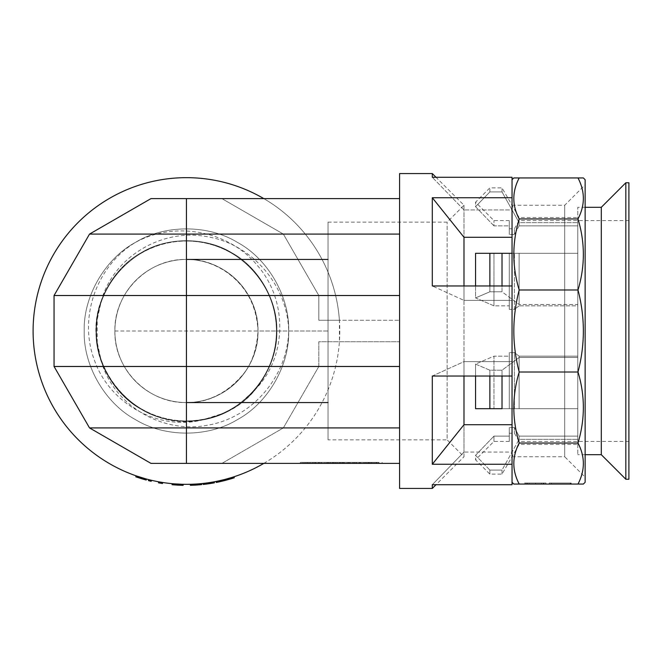 <?xml version="1.0" encoding="UTF-8"?>
<svg xmlns="http://www.w3.org/2000/svg" width="662" height="662" viewBox="0 0 662 662"><rect width="100%" height="100%" fill="white"/><g stroke="black" fill="none" stroke-linecap="round" stroke-linejoin="round"><path stroke-width="0.5" stroke-dasharray="3.31 2.48" d="M114.882 331L328.029 331L328.029 402.562L328.029 259.438L328.029 331L328.029 259.438L328.029 331L258.006 331C258.991 369.239 224.683 403.547 186.444 402.562A71.562 71.562 0 0 0 258.006 331A71.562 71.562 0 0 0 186.444 259.438C224.683 258.453 258.991 292.761 258.006 331C256.666 350.951 250.898 366.318 240.703 377.083C225.403 393.981 207.314 402.471 186.444 402.562A71.562 71.562 0 0 1 114.882 331A71.562 71.562 0 0 1 186.444 259.438A71.562 71.562 0 0 0 114.882 331A71.562 71.562 0 0 0 186.444 402.562A71.562 71.562 0 0 1 114.882 331A71.562 71.562 0 0 1 186.444 259.438A71.562 71.562 0 0 1 258.006 331A71.562 71.562 0 0 1 186.444 402.562C148.205 403.547 113.897 369.239 114.882 331C113.897 292.761 148.205 258.453 186.444 259.438A71.562 71.562 0 0 1 258.006 331A71.562 71.562 0 0 1 186.444 402.562L186.444 402.562M186.444 484.344A153.344 153.344 0 0 0 339.788 331A153.344 153.344 0 0 0 186.444 177.656A153.344 153.344 0 0 0 33.1 331A153.344 153.344 0 0 0 186.444 484.344M183.134 485.329L178.467 485.163L182.489 485.312L182.522 484.294A153.344 153.344 0 0 1 180.751 484.236L174.528 483.881A153.344 153.344 0 0 1 172.765 483.732L172.674 484.749L176.688 485.056L176.754 484.038L172.137 483.674M173.899 483.831L176.754 484.038M183.159 484.311A153.344 153.344 0 0 1 181.388 484.261L183.159 484.311M161.694 482.333A153.344 153.344 0 0 1 158.681 481.812L158.491 482.813A154.362 154.362 0 0 0 161.528 483.343L161.694 482.333L162.653 482.49A153.344 153.344 0 0 1 160.146 482.068L159.964 483.078M151.176 481.282L149.819 480.96L150.067 479.967L148.727 479.636L151.408 480.289M143.282 478.146L144.829 478.585L144.548 479.569L142.909 479.098A154.362 154.362 0 0 1 136.389 477.029A154.362 154.362 0 0 0 141.784 478.767L142.082 477.79L142.942 478.038L136.124 475.854M145.516 478.783L146.468 479.04A153.344 153.344 0 0 1 145.036 478.643L137.522 476.334L137.2 477.302L139.128 477.939M140.567 477.319L141.196 477.517M140.94 478.51L141.329 477.559L142.785 477.997M144.829 478.585L143.199 478.121A153.344 153.344 0 0 1 136.72 476.061L136.389 477.029L136.72 476.061M54.061 366.475L89.527 427.917L150.969 463.383L221.919 463.383L283.361 427.917L318.827 366.475L318.827 341.733L399.591 341.733L399.591 463.383L399.591 295.525L399.591 341.733L318.827 341.733L318.827 366.475L399.591 366.475M150.969 198.617L89.527 234.083L54.061 295.525M263.824 198.617A153.344 153.344 0 0 1 339.407 320.267L318.827 320.267L318.827 295.525L283.361 234.083L221.919 198.617L186.444 198.617M263.824 463.383A153.344 153.344 0 0 0 339.407 341.733L339.407 320.267L399.591 320.267L318.827 320.267L318.827 295.525L399.591 295.525L399.591 234.083L399.591 295.525M375.726 463.383L368.568 463.383L375.726 463.383L375.726 462.366L378.647 462.366L378.647 463.383M363.868 463.383L371.531 463.383L360.509 463.383L368.453 463.383L363.868 463.383L363.868 462.366L364.745 462.366L364.745 463.383M356.131 463.383L360.351 463.383L356.131 463.383L356.131 462.366L359.209 462.366L359.209 463.383M352.507 463.383L344.422 463.383L352.507 463.383L352.507 462.366L353.235 462.366L353.235 463.383M339.432 462.366L334.153 462.366L341.84 462.366L341.84 463.383L339.432 463.383L343.76 463.383L334.153 463.383L341.84 463.383L341.096 463.383L341.096 462.366L339.432 462.366L339.432 463.383M345.316 463.383L343.76 463.383L343.76 462.366L345.316 462.366L345.316 463.383M328.211 463.383L335.882 463.383L324.852 463.383L332.796 463.383L328.211 463.383L328.211 462.366L329.088 462.366L329.088 463.383M321.111 463.383L327.433 463.383L318.381 463.383L321.111 463.383L321.111 462.366L324.148 462.366L324.148 463.383M311.206 463.383L318.331 463.383L305.165 463.383L311.206 463.383L311.206 462.366L314.574 462.366L314.574 463.383M306.754 463.383L300.325 463.383L306.754 463.383L306.754 462.366L304.081 462.366L304.081 463.383M315.36 463.383L374.229 463.383L305 463.383L315.36 463.383L315.36 462.366L374.229 462.366L374.229 463.383M318.827 366.475L283.361 427.917L221.919 463.383L399.591 463.383M366.367 463.383L307.499 463.383L376.728 463.383L366.367 463.383L366.367 462.366L307.499 462.366L307.499 463.383M318.827 295.525L283.361 234.083L221.919 198.617L399.591 198.617L399.591 234.083L399.591 198.617M200.677 483.682L190.375 484.294M213.586 481.919L208.257 482.788L208.398 483.798L213.768 482.929L213.586 481.919A153.344 153.344 0 0 1 212.121 482.176L206.809 482.987M208.257 482.788L203.292 483.417L206.618 483.012L206.751 484.021M203.077 483.442L203.193 484.452A154.362 154.362 0 0 0 210.88 483.417L210.715 482.408A153.344 153.344 0 0 1 203.077 483.442A153.344 153.344 0 0 0 214.215 481.812L205.923 483.103M233.951 476.797L231.874 477.459A153.344 153.344 0 0 1 231.667 477.525L218.452 480.968A153.344 153.344 0 0 1 218.245 481.009L216.085 481.448A153.344 153.344 0 0 0 217.55 481.158M283.361 427.917L399.591 427.917M283.361 234.083L399.591 234.083M399.591 173.568L399.591 488.432M328.029 439.874L328.029 222.126L328.029 439.874L447.131 439.874L447.131 222.126L447.131 439.874L463.996 456.739L463.996 452.063L512.04 452.063L512.04 484.716L512.04 452.063L463.996 452.063L432.303 484.716L463.996 452.063L463.996 205.261L463.996 209.937L512.04 209.937L512.04 179.7L512.04 209.937L463.996 209.937L432.303 177.284L463.996 209.937L463.996 237.277L512.04 237.277L512.04 300.382L463.996 300.382L432.303 285.967L463.996 300.382L463.996 361.618L432.303 376.033L432.303 464.261L512.04 464.261L512.04 484.716L432.303 484.716L432.303 488.432M432.303 173.568L432.303 177.284L512.04 177.284L512.04 197.739L432.303 197.739L432.303 285.967L512.04 285.967L512.04 376.033L432.303 376.033L463.996 361.618L463.996 376.033M432.303 464.261L463.996 424.723L463.996 456.739L436.018 484.716M328.029 222.126L447.131 222.126L463.996 205.261L436.018 177.284M463.996 424.723L512.04 424.723L512.04 464.261M512.04 376.033L512.04 424.723L512.04 361.618L463.996 361.618L512.04 361.618L512.04 373.252L512.04 285.967L512.04 424.723M512.04 205.261L564.694 205.261L585.134 184.814L585.134 477.186L585.134 184.814M512.04 456.739L564.694 456.739L564.694 205.261L564.694 456.739L585.134 477.186M512.04 285.967L512.04 197.739M512.04 177.284L512.04 183.573L512.04 177.284M585.134 482.3L585.134 179.7M583.379 484.054L577.984 484.054C585.134 470.425 585.134 456.755 577.984 443.043C585.134 419.435 585.134 395.752 577.984 372.011C585.142 344.703 585.142 317.363 577.984 289.989C585.134 266.381 585.134 242.697 577.984 218.957C585.134 205.328 585.134 191.657 577.984 177.946L583.379 177.946M513.803 177.946L577.984 177.946M519.198 177.946C512.04 191.575 512.04 205.245 519.198 218.957L577.984 218.957M519.198 218.957C512.04 242.565 512.04 266.248 519.198 289.989L577.984 289.989M519.198 289.989C512.04 317.363 512.04 344.703 519.198 372.011L577.984 372.011M519.198 372.011C512.04 395.619 512.04 419.303 519.198 443.043L577.984 443.043M519.198 443.043C512.04 456.672 512.04 470.343 519.198 484.054L577.984 484.054M549.195 484.054L571.215 484.054L549.195 484.054L570.661 484.054L549.195 484.054L549.195 483.037L571.215 483.037L549.195 483.037L549.195 484.054M524.544 484.054L546.009 484.054L524.544 484.054L546.009 484.054L524.544 484.054L524.544 483.037L546.009 483.037L524.544 483.037L546.009 483.037L524.544 483.037L524.544 484.054M519.198 484.054L513.803 484.054M512.04 237.277L512.04 300.382L463.996 300.382L463.996 285.967M463.996 237.277L432.303 197.739M541.442 484.054L541.442 483.037M546.009 484.054L546.009 483.037M529.153 484.054L529.153 483.037M525.322 484.054L525.322 483.037M535.55 484.054L535.55 483.037L526.745 483.037L543.808 483.037L535.541 483.037L535.541 484.054L526.745 484.054L535.541 484.054M543.262 483.037L543.262 484.054M527.349 483.037L527.349 484.054M526.745 483.037L526.745 484.054M543.808 483.037L543.808 484.054M570.661 484.054L570.661 483.037L570.661 484.054M551.396 484.054L551.396 483.037L551.396 484.054M571.215 484.054L571.215 483.037M570.296 484.054L570.296 483.037M374.229 462.366L305 462.366L305 463.383M305 462.366L315.36 462.366M307.499 462.366L376.728 462.366L376.728 463.383M376.728 462.366L366.367 462.366M304.081 462.366L300.325 462.366L302.997 462.366L302.997 463.383M302.997 462.366L306.754 462.366M300.325 462.366L300.325 463.383M314.574 462.366L305.165 462.366L310.205 462.366L310.205 463.383M310.205 462.366L311.206 462.366M318.331 462.366L318.331 463.383M315.94 462.366L315.94 463.383M313.374 462.366L313.374 463.383M312.398 462.366L312.398 463.383M308.922 462.366L308.922 463.383M305.165 462.366L305.165 463.383M307.565 462.366L307.565 463.383M324.148 462.366L318.381 462.366L318.381 463.383M318.381 462.366L321.111 462.366M326.705 462.366L326.705 463.383M327.433 462.366L327.433 463.383M319.68 462.366L319.68 463.383M318.952 462.366L318.952 463.383M321.418 462.366L321.418 463.383M329.088 462.366L335.882 462.366L324.852 462.366L332.796 462.366L332.796 463.383M332.796 462.366L328.211 462.366M333.367 462.366L333.367 463.383M334.078 462.366L334.078 463.383M329.8 462.366L329.8 463.383M330.57 462.366L330.57 463.383M335.154 462.366L335.154 463.383M335.882 462.366L335.882 463.383M328.609 462.366L328.609 463.383M324.852 462.366L324.852 463.383M332.117 462.366L332.117 463.383M339.97 462.366L339.97 463.383M341.84 462.366L341.096 462.366L341.84 462.366M340.491 462.366L340.491 463.383M343.321 462.366L343.321 463.383M342.271 462.366L342.271 463.383M337.91 462.366L337.91 463.383M334.153 462.366L334.153 463.383M336.941 462.366L336.941 463.383M353.235 462.366L344.422 462.366L348.593 462.366L348.593 463.383M348.593 462.366L352.507 462.366M349.329 462.366L349.329 463.383M350.14 462.366L350.14 463.383M354.311 462.366L354.311 463.383M355.039 462.366L355.039 463.383M348.179 462.366L348.179 463.383M344.422 462.366L344.422 463.383M347.111 462.366L347.111 463.383M359.209 462.366L352.772 462.366L360.351 462.366L360.351 463.383M360.351 462.366L356.131 462.366M356.528 462.366L356.528 463.383M352.772 462.366L352.772 463.383M359.673 462.366L359.673 463.383M364.745 462.366L371.531 462.366L360.509 462.366L368.453 462.366L368.453 463.383M368.453 462.366L363.868 462.366M369.024 462.366L369.024 463.383M369.735 462.366L369.735 463.383M365.457 462.366L365.457 463.383M366.218 462.366L366.218 463.383M370.811 462.366L370.811 463.383M371.531 462.366L371.531 463.383M364.265 462.366L364.265 463.383M360.509 462.366L360.509 463.383M367.774 462.366L367.774 463.383M378.647 462.366L368.568 462.366L374.849 462.366L374.849 463.383M374.849 462.366L375.726 462.366M377.133 462.366L377.133 463.383M382.106 462.366L382.106 463.383M379.012 462.366L379.012 463.383M376.463 462.366L376.463 463.383M375.759 462.366L375.759 463.383M372.838 462.366L372.838 463.383M374.179 462.366L374.179 463.383M368.568 462.366L368.568 463.383M371.663 462.366L371.663 463.383M218.245 481.009L218.452 482.01L216.284 482.457M218.452 480.968L218.667 481.961A154.362 154.362 0 0 1 218.452 482.01M225.088 479.396L225.353 480.38L218.667 481.961M231.667 477.525L231.973 478.502L225.353 480.38M231.874 477.459L232.172 478.436A154.362 154.362 0 0 1 231.973 478.502M234.274 477.774L232.172 478.436M208.398 483.798L203.4 484.435L203.292 483.417M203.4 484.435L205.592 484.17M214.397 482.813L208.017 483.848L207.876 482.838M208.017 483.848L204.889 484.261L204.765 483.243M204.889 484.261L208.472 483.781L208.331 482.772M210.955 483.409L212.295 483.186L212.121 482.176M208.993 483.707L210.069 483.55M213.768 482.929A154.362 154.362 0 0 1 212.295 483.186M201.703 484.609L190.399 485.312M198.741 483.848L200.123 483.732L200.214 484.749L196.151 485.064L196.084 484.038M195.307 485.114L194.851 485.138M196.2 485.056L196.97 485.006M197.499 484.973L200.015 484.766M195.563 484.071L192.485 484.228L192.526 485.246M200.123 483.732L196.035 484.046L196.101 485.064L196.035 484.046L196.589 484.005M192.485 484.228L191.856 484.245L191.897 485.271M194.032 484.154L194.818 484.112M194.951 484.104L195.48 484.079M197.036 483.98L197.466 483.947M182.489 485.312A154.362 154.362 0 0 1 180.709 485.263L177.582 485.114L177.639 484.088M180.709 485.263L180.751 484.236M177.582 485.114L174.454 484.898L174.528 483.881M174.454 484.898A154.362 154.362 0 0 1 172.674 484.749M176.688 485.056L172.037 484.692M178.467 485.163L178.517 484.137M162.496 483.5L161.528 483.343M149.819 480.96L148.47 480.62M143.009 479.131L141.792 478.767L142.644 479.023L142.942 478.038M142.644 479.023L140.766 478.452L141.072 477.476M140.766 478.452L135.784 476.814M146.203 480.024A154.362 154.362 0 0 1 144.755 479.627L145.036 478.643M144.755 479.627L141.229 478.593L141.527 477.616M141.229 478.593L137.2 477.302M139.351 478.005L140.377 478.328M142.909 479.098L143.199 478.121M241.084 402.463A89.958 89.958 0 0 0 186.444 241.042A89.958 89.958 0 0 1 276.402 331A89.958 89.958 0 0 1 186.444 420.958A89.958 89.958 0 0 1 96.478 331A89.958 89.958 0 0 1 186.444 241.042A89.958 89.958 0 0 0 96.478 331A89.958 89.958 0 0 0 186.444 420.958C138.044 422.538 95.585 378.738 96.478 331C95.585 283.262 138.044 239.462 186.444 241.042C138.044 239.462 95.585 283.262 96.478 331C95.585 378.738 138.044 422.538 186.444 420.958C138.044 422.538 95.585 378.738 96.478 331C95.585 283.262 138.044 239.462 186.444 241.042C138.044 239.462 95.585 283.262 96.478 331C95.585 378.738 138.044 422.538 186.444 420.958C138.044 422.538 95.585 378.738 96.478 331C95.585 283.262 138.044 239.462 186.444 241.042C138.044 239.462 95.585 283.262 96.478 331C95.585 378.738 138.044 422.538 186.444 420.958C138.044 422.538 95.585 378.738 96.478 331C95.585 283.262 138.044 239.462 186.444 241.042C138.044 239.462 95.585 283.262 96.478 331C95.585 378.738 138.044 422.538 186.444 420.958C138.044 422.538 95.585 378.738 96.478 331C95.585 283.262 138.044 239.462 186.444 241.042C138.044 239.462 95.585 283.262 96.478 331C95.585 378.738 138.044 422.538 186.444 420.958C138.044 422.538 95.585 378.738 96.478 331C95.585 283.262 138.044 239.462 186.444 241.042C138.044 239.462 95.585 283.262 96.478 331C95.585 378.738 138.044 422.538 186.444 420.958C138.044 422.538 95.585 378.738 96.478 331C95.585 283.262 138.044 239.462 186.444 241.042C138.044 239.462 95.585 283.262 96.478 331C95.585 378.738 138.044 422.538 186.444 420.958C133.674 423.208 88.981 369.992 97.231 319.407L101.526 299.994C114.212 256.078 162.786 228.026 207.297 236.731C252.081 244.013 287.722 285.529 288.673 331C287.713 376.339 252.148 418.028 207.305 425.261C162.91 433.9 114.319 406.154 101.526 362.006L97.231 342.593C102.751 386.865 142.181 421.768 186.444 420.958C234.845 422.538 277.304 378.738 276.402 331C277.304 283.262 234.845 239.462 186.444 241.042C234.845 239.462 277.304 283.262 276.402 331C277.304 378.738 234.845 422.538 186.444 420.958C234.845 422.538 277.304 378.738 276.402 331C277.304 283.262 234.845 239.462 186.444 241.042C234.845 239.462 277.304 283.262 276.402 331C277.304 378.738 234.845 422.538 186.444 420.958C234.845 422.538 277.304 378.738 276.402 331C277.304 283.262 234.845 239.462 186.444 241.042C234.845 239.462 277.304 283.262 276.402 331C277.304 378.738 234.845 422.538 186.444 420.958C234.845 422.538 277.304 378.738 276.402 331C277.304 283.262 234.845 239.462 186.444 241.042C234.845 239.462 277.304 283.262 276.402 331C277.304 378.738 234.845 422.538 186.444 420.958C234.845 422.538 277.304 378.738 276.402 331C277.304 283.262 234.845 239.462 186.444 241.042C234.845 239.462 277.304 283.262 276.402 331C277.304 378.738 234.845 422.538 186.444 420.958C234.845 422.538 277.304 378.738 276.402 331C277.304 283.262 234.845 239.462 186.444 241.042C234.845 239.462 277.304 283.262 276.402 331C277.304 378.738 234.845 422.538 186.444 420.958C234.845 422.538 277.304 378.738 276.402 331C277.304 283.262 234.845 239.462 186.444 241.042C234.845 239.462 277.304 283.262 276.402 331C277.304 378.738 234.845 422.538 186.444 420.958A89.958 89.958 0 0 0 221.009 414.056C210.168 418.591 198.65 420.891 186.444 420.958C207.38 420.552 225.593 414.387 241.084 402.463L255.755 389.033C287.44 356.09 287.449 300.002 257.659 265.81C228.961 230.657 175.182 220.562 135.329 242.466C96.544 265.967 78.224 317.611 94.376 360.062C109.098 402.835 157.424 431.036 202.051 420.039L221.009 414.056M97.231 342.593L97.231 319.407M288.673 331C289.683 296.593 267.862 258.801 237.559 242.466C208.265 224.385 164.623 224.385 135.329 242.466C105.026 258.801 83.205 296.593 84.215 331C83.205 365.407 105.026 403.199 135.329 419.534C164.623 437.615 208.265 437.615 237.559 419.534C267.862 403.199 289.683 365.407 288.673 331C289.683 296.593 267.862 258.801 237.559 242.466C208.265 224.385 164.623 224.385 135.329 242.466C105.026 258.801 83.205 296.593 84.215 331C83.205 365.407 105.026 403.199 135.329 419.534C164.623 437.615 208.265 437.615 237.559 419.534C267.862 403.199 289.683 365.407 288.673 331C289.683 296.593 267.862 258.801 237.559 242.466C208.265 224.385 164.623 224.385 135.329 242.466C105.026 258.801 83.205 296.593 84.215 331C83.205 365.407 105.026 403.199 135.329 419.534C164.623 437.615 208.265 437.615 237.559 419.534C267.862 403.199 289.683 365.407 288.673 331C289.683 296.593 267.862 258.801 237.559 242.466C208.265 224.385 164.623 224.385 135.329 242.466C105.026 258.801 83.205 296.593 84.215 331C83.205 365.407 105.026 403.199 135.329 419.534C164.623 437.615 208.265 437.615 237.559 419.534C267.862 403.199 289.683 365.407 288.673 331C289.683 296.593 267.862 258.801 237.559 242.466C208.265 224.385 164.623 224.385 135.329 242.466C105.026 258.801 83.205 296.593 84.215 331C83.205 365.407 105.026 403.199 135.329 419.534C164.623 437.615 208.265 437.615 237.559 419.534C267.862 403.199 289.683 365.407 288.673 331C289.683 296.593 267.862 258.801 237.559 242.466C208.265 224.385 164.623 224.385 135.329 242.466C105.026 258.801 83.205 296.593 84.215 331C83.205 365.407 105.026 403.199 135.329 419.534C164.623 437.615 208.265 437.615 237.559 419.534C267.862 403.199 289.683 365.407 288.673 331C289.683 296.593 267.862 258.801 237.559 242.466C208.265 224.385 164.623 224.385 135.329 242.466C105.026 258.801 83.205 296.593 84.215 331C83.205 365.407 105.026 403.199 135.329 419.534C164.623 437.615 208.265 437.615 237.559 419.534C267.862 403.199 289.683 365.407 288.673 331C289.683 296.593 267.862 258.801 237.559 242.466C208.265 224.385 164.623 224.385 135.329 242.466M628.9 182.77L628.9 479.23M625.83 182.77L625.83 479.23M601.295 207.305L601.295 454.695M475.556 376.033L475.556 364.083L489.872 370.215L502.011 370.215L519.124 357.488L577.785 357.488L577.785 356.164L519.124 356.164L577.785 356.164L577.785 331L577.785 454.695L577.785 305.836L519.124 305.836L519.124 253.306L519.124 305.836L577.785 305.836L577.785 304.512L519.124 304.512L502.011 291.785L489.872 291.785L475.556 297.917L475.556 285.967M475.556 253.306L489.872 253.306L489.872 291.785L502.011 291.785L502.011 253.306L489.872 253.306L577.785 253.306L577.785 304.512L577.785 253.306L512.04 253.306L519.124 253.306L519.124 304.512L519.124 253.306L577.785 253.306L577.785 225.874L519.124 225.874L519.124 220.595L519.124 225.874L577.785 225.874L577.785 253.306L475.556 253.306L475.556 297.917L493.96 305.836L493.96 253.306L493.96 305.836L509.293 305.836L509.293 309.377L509.293 253.306L509.293 309.377L514.407 309.377L514.407 253.306L514.407 309.377L519.124 305.836L514.407 309.377L509.293 309.377L509.293 253.306L509.293 305.836L493.96 305.836L475.556 297.917L489.872 291.785L489.872 285.967M489.872 376.033L489.872 370.215L475.556 364.083L493.96 356.164L509.293 356.164L509.293 408.694L509.293 352.623L514.407 352.623L519.124 356.164L514.407 352.623L514.407 408.694L514.407 352.623L509.293 352.623L509.293 408.694L509.293 352.623L509.293 356.164L493.96 356.164L493.96 408.694L493.96 356.164L475.556 364.083L475.556 408.694L519.124 408.694L519.124 356.164L519.124 408.694L577.785 408.694L577.785 436.126L577.785 408.694L519.124 408.694L577.785 408.694L577.785 304.512L519.124 304.512L502.011 291.785L502.011 285.967M577.785 436.126L519.124 436.126L519.124 441.405L519.124 436.126L577.785 436.126L577.785 439.345L519.124 439.345L502.011 470.086L489.872 470.086L475.556 455.315L475.556 459.809L475.556 455.315L493.96 436.126L493.96 441.405L493.96 436.126L509.293 436.126L509.293 427.503L509.293 433.229L509.293 427.503L514.407 427.503L514.407 433.229L514.407 427.503L519.124 436.126L514.407 427.503L509.293 427.503L509.293 441.405L509.293 436.126L493.96 436.126L475.556 455.315L489.872 470.086L489.872 474.124L489.872 470.086L502.011 470.086L502.011 474.124L502.011 470.086L519.124 439.345L519.124 444.475L519.124 439.345L577.785 439.345L577.785 444.475L577.785 436.126M502.011 376.033L502.011 370.215L489.872 370.215L489.872 408.694L502.011 408.694L475.556 408.694M519.124 408.694L512.04 408.694L519.124 408.694L519.124 357.488L502.011 370.215L502.011 408.694L577.785 408.694L577.785 357.488L519.124 357.488L519.124 408.694M519.124 225.874L514.407 234.497L514.407 228.771L514.407 234.497L519.124 225.874M514.407 234.497L509.293 234.497L509.293 228.771L509.293 234.497L514.407 234.497M509.293 225.874L509.293 234.497L509.293 220.595L509.293 225.874L493.96 225.874L493.96 220.595L493.96 225.874L509.293 225.874M493.96 225.874L475.556 206.685L475.556 202.191L475.556 206.685L493.96 225.874M489.872 191.914L475.556 206.685L489.872 191.914L489.872 187.876L489.872 191.914L502.011 191.914L489.872 191.914M502.011 191.914L502.011 187.876L502.011 191.914L519.124 222.655L502.011 191.914M519.124 222.655L519.124 217.525L519.124 222.655L577.785 222.655L519.124 222.655M577.785 222.655L577.785 217.525L577.785 222.655M577.785 331L577.785 207.305L577.785 331M101.526 299.994C85.721 338.803 104.232 389.033 141.246 409.29C167.147 425.277 205.733 425.277 231.642 409.29C258.437 394.842 277.734 361.427 276.84 331C277.734 300.573 258.437 267.158 231.642 252.71C205.733 236.723 167.147 236.723 141.246 252.71C114.443 267.158 95.154 300.573 96.048 331C95.154 361.427 114.443 394.842 141.246 409.29C167.147 425.277 205.733 425.277 231.642 409.29C258.437 394.842 277.734 361.427 276.84 331C277.734 300.573 258.437 267.158 231.642 252.71C205.733 236.723 167.147 236.723 141.246 252.71C114.443 267.158 95.154 300.573 96.048 331C95.154 361.427 114.443 394.842 141.246 409.29C167.147 425.277 205.733 425.277 231.642 409.29C258.437 394.842 277.734 361.427 276.84 331C277.734 300.573 258.437 267.158 231.642 252.71C205.733 236.723 167.147 236.723 141.246 252.71C114.443 267.158 95.154 300.573 96.048 331C95.154 361.427 114.443 394.842 141.246 409.29C167.147 425.277 205.733 425.277 231.642 409.29C258.437 394.842 277.734 361.427 276.84 331C277.734 300.573 258.437 267.158 231.642 252.71C205.733 236.723 167.147 236.723 141.246 252.71C114.443 267.158 95.154 300.573 96.048 331C95.154 361.427 114.443 394.842 141.246 409.29C167.147 425.277 205.733 425.277 231.642 409.29C258.437 394.842 277.734 361.427 276.84 331C277.734 300.573 258.437 267.158 231.642 252.71C205.733 236.723 167.147 236.723 141.246 252.71C114.443 267.158 95.154 300.573 96.048 331C95.154 361.427 114.443 394.842 141.246 409.29C167.147 425.277 205.733 425.277 231.642 409.29C258.437 394.842 277.734 361.427 276.84 331C277.734 300.573 258.437 267.158 231.642 252.71C205.733 236.723 167.147 236.723 141.246 252.71C114.443 267.158 95.154 300.573 96.048 331C95.154 361.427 114.443 394.842 141.246 409.29C167.147 425.277 205.733 425.277 231.642 409.29C258.437 394.842 277.734 361.427 276.84 331C277.734 300.573 258.437 267.158 231.642 252.71C205.733 236.723 167.147 236.723 141.246 252.71C114.443 267.158 95.154 300.573 96.048 331C94.865 384.796 147.94 431.243 202.051 420.039M101.526 362.006C109.66 382.901 122.9 398.665 141.246 409.29C167.147 425.277 205.733 425.277 231.642 409.29C258.437 394.842 277.734 361.427 276.84 331C277.734 300.573 258.437 267.158 231.642 252.71C205.733 236.723 167.147 236.723 141.246 252.71C114.443 267.158 95.154 300.573 96.048 331C95.154 361.427 114.443 394.842 141.246 409.29C167.147 425.277 205.733 425.277 231.642 409.29C258.437 394.842 277.734 361.427 276.84 331C277.734 300.573 258.437 267.158 231.642 252.71C205.733 236.723 167.147 236.723 141.246 252.71C114.443 267.158 95.154 300.573 96.048 331C95.154 361.427 114.443 394.842 141.246 409.29C167.147 425.277 205.733 425.277 231.642 409.29C258.437 394.842 277.734 361.427 276.84 331C277.734 300.573 258.437 267.158 231.642 252.71C205.733 236.723 167.147 236.723 141.246 252.71C114.443 267.158 95.154 300.573 96.048 331C95.154 361.427 114.443 394.842 141.246 409.29C167.147 425.277 205.733 425.277 231.642 409.29C258.437 394.842 277.734 361.427 276.84 331C277.734 300.573 258.437 267.158 231.642 252.71C205.733 236.723 167.147 236.723 141.246 252.71C114.443 267.158 95.154 300.573 96.048 331C95.154 361.427 114.443 394.842 141.246 409.29C167.147 425.277 205.733 425.277 231.642 409.29C258.437 394.842 277.734 361.427 276.84 331C277.734 300.573 258.437 267.158 231.642 252.71C205.733 236.723 167.147 236.723 141.246 252.71C114.443 267.158 95.154 300.573 96.048 331C95.154 361.427 114.443 394.842 141.246 409.29C167.147 425.277 205.733 425.277 231.642 409.29C258.437 394.842 277.734 361.427 276.84 331C277.734 300.573 258.437 267.158 231.642 252.71C205.733 236.723 167.147 236.723 141.246 252.71C114.443 267.158 95.154 300.573 96.048 331C95.154 361.427 114.443 394.842 141.246 409.29C167.147 425.277 205.733 425.277 231.642 409.29C258.437 394.842 277.734 361.427 276.84 331C277.734 300.573 258.437 267.158 231.642 252.71C205.733 236.723 167.147 236.723 141.246 252.71C114.443 267.158 95.154 300.573 96.048 331C95.154 361.427 114.443 394.842 141.246 409.29C177.292 431.21 230.053 422.133 255.755 389.033M186.444 259.438L186.444 259.438C200.255 259.421 213.33 263.435 225.651 271.47C245.925 285.446 256.707 305.29 258.006 331M342.486 462.366L342.486 463.383M585.134 454.695L577.785 454.695M628.9 220.595L519.124 220.595L514.407 228.771L509.293 228.771M628.9 441.405L519.124 441.405L514.407 433.229L509.293 433.229M509.293 441.405L493.96 441.405L475.556 459.809L489.872 474.124L502.011 474.124L519.124 444.475L577.785 444.475M509.293 220.595L493.96 220.595L475.556 202.191L489.872 187.876L502.011 187.876L519.124 217.525L577.785 217.525M585.134 207.305L577.785 207.305"/><path stroke-width="0.99" d="M172.765 483.732L173.899 483.831A153.344 153.344 0 0 1 172.137 483.674L172.037 484.692A154.362 154.362 0 0 0 173.816 484.849L173.899 483.831L182.522 484.294M160.146 482.068A153.344 153.344 0 0 1 158.681 481.812L158.491 482.813A154.362 154.362 0 0 0 159.964 483.078L160.146 482.068M149.819 480.96L148.47 480.62L148.727 479.636L151.408 480.289L151.176 481.282L149.819 480.96L150.067 479.967M142.082 477.79L142.082 477.79A153.344 153.344 0 0 1 136.72 476.061M141.61 477.641L141.312 478.618L135.784 476.814L136.124 475.854L145.516 478.783M141.196 477.517L137.564 476.342M142.785 477.997L143.282 478.146M263.824 198.617A153.344 153.344 0 0 0 33.1 331A153.344 153.344 0 0 0 263.824 463.383M150.969 198.617L186.444 198.617L150.969 198.617L89.527 234.083L54.061 295.525L54.061 366.475L89.527 427.917L150.969 463.383L399.591 463.383M191.508 484.261L196.084 484.038L196.151 485.064L190.399 485.312L190.375 484.294L191.384 484.261M196.084 484.038L200.677 483.682M206.618 483.012L210.715 482.408M205.923 483.103L206.809 482.987M231.013 477.724L231.311 478.7L225.502 480.339L225.245 479.354L232.528 477.252L232.834 478.229A154.362 154.362 0 0 0 234.274 477.774L233.951 476.797A153.344 153.344 0 0 1 232.528 477.252M219.105 480.827L219.321 481.82L217.757 482.159L217.55 481.158L224.915 479.437L225.171 480.43A154.362 154.362 0 0 0 225.502 480.339M186.444 463.383L186.444 295.525L54.061 295.525L54.061 366.475L399.591 366.475M399.591 295.525L186.444 295.525L186.444 198.617L399.591 198.617M436.018 484.716L432.303 488.432L399.591 488.432L399.591 173.568L432.303 173.568L432.303 177.284L512.04 177.284L512.04 197.739L432.303 197.739L463.996 237.277L512.04 237.277M432.303 488.432L432.303 484.716L512.04 484.716L512.04 464.261L432.303 464.261L432.303 376.033L512.04 376.033L512.04 285.967L432.303 285.967L432.303 197.739M512.04 482.3L513.803 484.054L519.198 484.054C512.04 470.425 512.04 456.755 519.198 443.043C512.04 419.435 512.04 395.752 519.198 372.011C512.04 344.703 512.04 317.363 519.198 289.989C512.04 266.381 512.04 242.697 519.198 218.957C512.04 205.328 512.04 191.657 519.198 177.946L514.026 177.946M512.04 179.7L513.803 177.946M512.04 285.967L512.04 197.739M512.04 464.261L512.04 376.033M585.134 179.7L585.134 482.3L583.379 484.054L577.984 484.054C585.134 470.343 585.134 456.672 577.984 443.043C585.134 419.303 585.134 395.619 577.984 372.011C585.142 344.703 585.142 317.363 577.984 289.989C585.134 266.248 585.134 242.565 577.984 218.957C585.134 205.245 585.134 191.575 577.984 177.946L583.379 177.946L585.134 179.7M519.198 218.957L577.984 218.957M519.198 289.989L577.984 289.989M519.198 177.946L577.984 177.946M519.198 484.054L577.984 484.054M519.198 443.043L577.984 443.043M519.198 372.011L577.984 372.011M463.996 376.033L463.996 424.723L512.04 424.723M463.996 424.723L432.303 464.261M463.996 237.277L463.996 285.967M89.527 234.083L399.591 234.083M89.527 427.917L399.591 427.917M219.321 481.82L225.171 480.43M216.085 481.448L216.284 482.457A154.362 154.362 0 0 0 217.757 482.159M231.311 478.7L232.834 478.229M205.592 484.17L210.88 483.417M214.215 481.812L214.397 482.813A154.362 154.362 0 0 1 203.193 484.452L203.077 483.442M205.179 484.228L205.667 484.162M207.909 483.864L208.993 483.707M210.069 483.55L210.955 483.409M196.2 485.056L201.703 484.609L201.604 483.591M196.97 485.006L197.499 484.973M194.851 485.138L195.307 485.114M191.856 484.245L193.544 484.179M196.589 484.005L197.036 483.98M197.466 483.947L198.741 483.848M173.816 484.849L177.582 485.114L177.639 484.088M177.582 485.114L181.355 485.279L181.388 484.261M183.159 484.311L183.134 485.329A154.362 154.362 0 0 1 181.355 485.279M162.653 482.49L162.496 483.5A154.362 154.362 0 0 1 159.964 483.078M141.792 478.767L146.203 480.024L146.468 479.04M140.377 478.328L140.94 478.51M143.009 479.131L144.548 479.569M628.9 479.23L628.9 182.77L625.83 182.77L625.83 479.23L628.9 479.23M625.83 479.23L601.295 454.695L601.295 207.305L585.134 207.305M475.556 285.967L475.556 253.306L512.04 253.306L502.011 253.306L502.011 285.967M502.011 376.033L502.011 408.694L475.556 408.694L475.556 376.033M489.872 285.967L489.872 253.306L475.556 253.306M475.556 408.694L489.872 408.694L489.872 376.033M328.029 259.438L186.444 259.438M436.018 177.284L432.303 173.568M328.029 402.562L186.444 402.562M601.295 454.695L585.134 454.695M601.295 207.305L625.83 182.77"/></g></svg>

